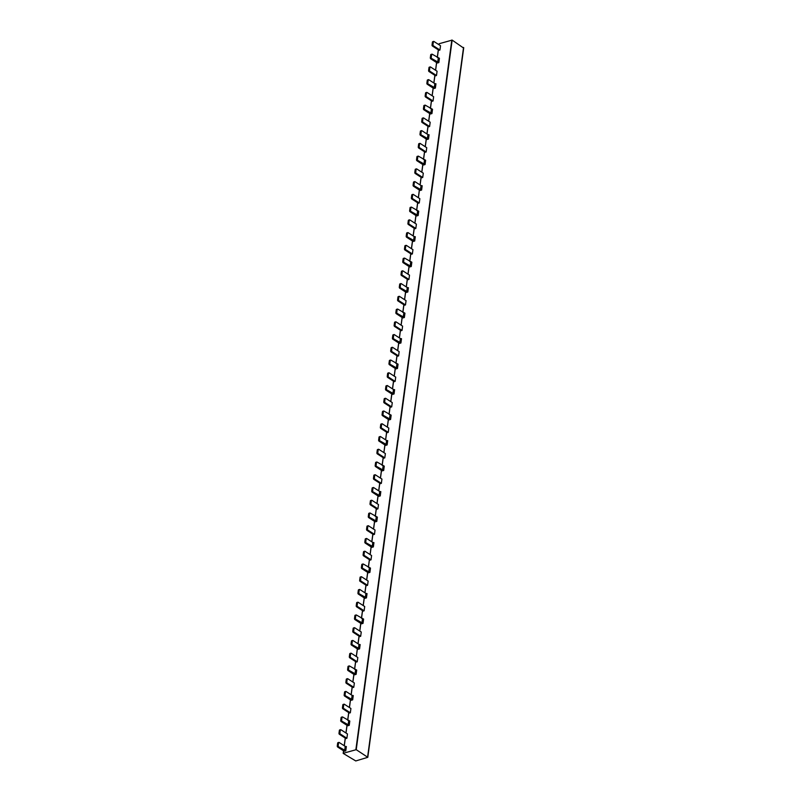 <?xml version="1.0" encoding="UTF-8"?>
<svg xmlns="http://www.w3.org/2000/svg" width="801" height="801" viewBox="0 0 801 801"><rect width="100%" height="100%" fill="white"/><g stroke="black" fill="none" stroke-linecap="round" stroke-linejoin="round"><path stroke-width="1.2" d="M340.335 734.026A0.811 0.501 -106.1 0 1 339.904 732.975L340.295 730.111A0.811 0.501 -106.1 0 1 340.916 729.731L347.474 733.966L346.893 738.272L340.335 734.026L339.414 734.297A0.811 0.501 73.9 0 1 338.993 733.245L339.374 730.382L340.295 730.111M339.994 730.001A0.811 0.501 73.9 0 0 339.374 730.382M339.414 734.297L345.972 738.532L346.893 738.272M439.949 50.022L439.028 50.293L432.47 46.057L433.391 45.787A0.811 0.501 -106.1 0 1 432.961 44.736L433.351 41.872A0.811 0.501 -106.1 0 1 433.972 41.492L440.53 45.727L439.949 50.022L433.391 45.787M432.961 44.736L432.039 44.996A0.811 0.501 73.9 0 0 432.47 46.057M432.039 44.996L432.43 42.133L433.351 41.872M433.051 41.762A0.811 0.501 73.9 0 0 432.43 42.133M343.779 708.545A0.811 0.501 -106.1 0 1 343.359 707.483L343.739 704.62A0.811 0.501 -106.1 0 1 344.36 704.249L350.918 708.485L350.337 712.78L343.779 708.545L342.868 708.805A0.811 0.501 73.9 0 1 342.438 707.754L342.828 704.89L343.739 704.62M343.449 704.51A0.811 0.501 73.9 0 0 342.828 704.89M342.868 708.805L349.416 713.04L350.337 712.78M436.495 75.514L435.584 75.785L429.026 71.549L429.947 71.279A0.811 0.501 -106.1 0 1 429.516 70.228L429.907 67.364A0.811 0.501 -106.1 0 1 430.527 66.984L437.076 71.219L436.495 75.514L429.947 71.279M429.516 70.228L428.595 70.488A0.811 0.501 73.9 0 0 429.026 71.549M428.595 70.488L428.986 67.624L429.907 67.364M429.606 67.244A0.811 0.501 73.9 0 0 428.986 67.624M347.223 683.053A0.811 0.501 -106.1 0 1 346.803 681.991L347.183 679.128A0.811 0.501 -106.1 0 1 347.804 678.757L354.362 682.993L353.782 687.288L347.223 683.053L346.312 683.313A0.811 0.501 73.9 0 1 345.882 682.262L346.272 679.398L347.183 679.128M346.893 679.018A0.811 0.501 73.9 0 0 346.272 679.398M346.312 683.313L352.871 687.548L353.782 687.288M433.051 101.006L432.139 101.266L425.581 97.031L426.492 96.771A0.811 0.501 -106.1 0 1 426.072 95.709L426.452 92.846A0.811 0.501 -106.1 0 1 427.073 92.475L433.631 96.711L433.051 101.006L426.492 96.771M426.072 95.709L425.151 95.98A0.811 0.501 73.9 0 0 425.581 97.031M425.151 95.98L425.541 93.116L426.452 92.846M426.162 92.736A0.811 0.501 73.9 0 0 425.541 93.116M350.678 657.561A0.811 0.501 -106.1 0 1 350.247 656.51L350.638 653.636A0.811 0.501 -106.1 0 1 351.259 653.266L357.817 657.501L357.226 661.796L350.678 657.561L349.757 657.821A0.811 0.501 73.9 0 1 349.326 656.77L349.717 653.906L350.638 653.636M350.337 653.526A0.811 0.501 73.9 0 0 349.717 653.906M349.757 657.821L356.315 662.057L357.226 661.796M429.606 126.498L428.685 126.758L422.127 122.523L423.048 122.263A0.811 0.501 -106.1 0 1 422.618 121.201L423.008 118.338A0.811 0.501 -106.1 0 1 423.629 117.967L430.187 122.203L429.606 126.498L423.048 122.263M422.618 121.201L421.706 121.472A0.811 0.501 73.9 0 0 422.127 122.523M421.706 121.472L422.087 118.608L423.008 118.338M422.718 118.228A0.811 0.501 73.9 0 0 422.087 118.608M354.122 632.069A0.811 0.501 -106.1 0 1 353.692 631.018L354.082 628.154A0.811 0.501 -106.1 0 1 354.703 627.774L361.261 632.009L360.68 636.304L354.122 632.069L353.201 632.339A0.811 0.501 73.9 0 1 352.77 631.278L353.161 628.415L354.082 628.154M353.782 628.034A0.811 0.501 73.9 0 0 353.161 628.415M353.201 632.339L359.759 636.575L360.68 636.304M426.162 151.99L425.241 152.25L418.683 148.015L419.604 147.754A0.811 0.501 -106.1 0 1 419.173 146.693L419.564 143.83A0.811 0.501 -106.1 0 1 420.185 143.449L426.743 147.694L426.162 151.99L419.604 147.754M419.173 146.693L418.262 146.963A0.811 0.501 73.9 0 0 418.683 148.015M418.262 146.963L418.643 144.1L419.564 143.83M419.263 143.719A0.811 0.501 73.9 0 0 418.643 144.1M357.566 606.577A0.811 0.501 -106.1 0 1 357.136 605.526L357.526 602.662A0.811 0.501 -106.1 0 1 358.147 602.282L364.705 606.517L364.125 610.813L357.566 606.577L356.645 606.848A0.811 0.501 73.9 0 1 356.225 605.786L356.605 602.923L357.526 602.662M357.226 602.552A0.811 0.501 73.9 0 0 356.605 602.923M356.645 606.848L363.203 611.083L364.125 610.813M422.718 177.472L421.797 177.742L415.238 173.507L416.16 173.236A0.811 0.501 -106.1 0 1 415.729 172.185L416.12 169.321A0.811 0.501 -106.1 0 1 416.74 168.941L423.298 173.176L422.718 177.472L416.16 173.236M415.729 172.185L414.808 172.455A0.811 0.501 73.9 0 0 415.238 173.507M414.808 172.455L415.198 169.592L416.12 169.321M415.819 169.211A0.811 0.501 73.9 0 0 415.198 169.592M361.011 581.085A0.811 0.501 -106.1 0 1 360.59 580.034L360.971 577.171A0.811 0.501 -106.1 0 1 361.591 576.79L368.15 581.025L367.569 585.321L361.011 581.085L360.1 581.356A0.811 0.501 73.9 0 1 359.669 580.294L360.06 577.431L360.971 577.171M360.68 577.06A0.811 0.501 73.9 0 0 360.06 577.431M360.1 581.356L366.648 585.591L367.569 585.321M419.263 202.963L418.352 203.234L411.794 198.998L412.715 198.728A0.811 0.501 -106.1 0 1 412.285 197.677L412.665 194.813A0.811 0.501 -106.1 0 1 413.296 194.433L419.844 198.668L419.263 202.963L412.715 198.728M412.285 197.677L411.364 197.937A0.811 0.501 73.9 0 0 411.794 198.998M411.364 197.937L411.754 195.074L412.665 194.813M412.375 194.703A0.811 0.501 73.9 0 0 411.754 195.074M364.465 555.594A0.811 0.501 -106.1 0 1 364.034 554.542L364.415 551.679A0.811 0.501 -106.1 0 1 365.046 551.298L371.594 555.534L371.013 559.829L364.465 555.594L363.544 555.864A0.811 0.501 73.9 0 1 363.113 554.813L363.504 551.949L364.415 551.679M364.125 551.569A0.811 0.501 73.9 0 0 363.504 551.949M363.544 555.864L370.102 560.099L371.013 559.829M415.819 228.455L414.898 228.726L408.35 224.49L409.261 224.22A0.811 0.501 -106.1 0 1 408.84 223.169L409.221 220.305A0.811 0.501 -106.1 0 1 409.842 219.925L416.4 224.16L415.819 228.455L409.261 224.22M408.84 223.169L407.919 223.429A0.811 0.501 73.9 0 0 408.35 224.49M407.919 223.429L408.31 220.565L409.221 220.305M408.931 220.195A0.811 0.501 73.9 0 0 408.31 220.565M367.909 530.112A0.811 0.501 -106.1 0 1 367.479 529.05L367.869 526.187A0.811 0.501 -106.1 0 1 368.49 525.806L375.048 530.052L374.467 534.347L367.909 530.112L366.988 530.372A0.811 0.501 73.9 0 1 366.558 529.321L366.948 526.457L367.869 526.187M367.569 526.077A0.811 0.501 73.9 0 0 366.948 526.457M366.988 530.372L373.546 534.607L374.467 534.347M412.375 253.947L411.454 254.217L404.895 249.982L405.817 249.712A0.811 0.501 -106.1 0 1 405.386 248.66L405.777 245.797A0.811 0.501 -106.1 0 1 406.397 245.416L412.956 249.652L412.375 253.947L405.817 249.712M405.386 248.66L404.475 248.921A0.811 0.501 73.9 0 0 404.895 249.982M404.475 248.921L404.855 246.057L405.777 245.797M405.476 245.677A0.811 0.501 73.9 0 0 404.855 246.057M371.354 504.62A0.811 0.501 -106.1 0 1 370.923 503.559L371.314 500.695A0.811 0.501 -106.1 0 1 371.934 500.325L378.493 504.56L377.912 508.855L371.354 504.62L370.432 504.88A0.811 0.501 73.9 0 1 370.012 503.829L370.392 500.965L371.314 500.695M371.013 500.585A0.811 0.501 73.9 0 0 370.392 500.965M370.432 504.88L376.991 509.116L377.912 508.855M408.931 279.439L408.009 279.699L401.451 275.464L402.372 275.204A0.811 0.501 -106.1 0 1 401.942 274.152L402.332 271.279A0.811 0.501 -106.1 0 1 402.953 270.908L409.511 275.144L408.931 279.439L402.372 275.204M401.942 274.152L401.021 274.413A0.811 0.501 73.9 0 0 401.451 275.464M401.021 274.413L401.411 271.549L402.332 271.279M402.032 271.169A0.811 0.501 73.9 0 0 401.411 271.549M374.798 479.128A0.811 0.501 -106.1 0 1 374.367 478.067L374.758 475.203A0.811 0.501 -106.1 0 1 375.379 474.833L381.937 479.068L381.356 483.363L374.798 479.128L373.877 479.388A0.811 0.501 73.9 0 1 373.456 478.337L373.837 475.474L374.758 475.203M374.467 475.093A0.811 0.501 73.9 0 0 373.837 475.474M373.877 479.388L380.435 483.624L381.356 483.363M405.476 304.931L404.565 305.191L398.007 300.956L398.928 300.695A0.811 0.501 -106.1 0 1 398.498 299.634L398.888 296.77A0.811 0.501 -106.1 0 1 399.509 296.4L406.067 300.635L405.476 304.931L398.928 300.695M398.498 299.634L397.576 299.904A0.811 0.501 73.9 0 0 398.007 300.956M397.576 299.904L397.967 297.041L398.888 296.77M398.588 296.66A0.811 0.501 73.9 0 0 397.967 297.041M378.242 453.636A0.811 0.501 -106.1 0 1 377.822 452.585L378.202 449.721A0.811 0.501 -106.1 0 1 378.823 449.341L385.381 453.576L384.8 457.872L378.242 453.636L377.331 453.897A0.811 0.501 73.9 0 1 376.901 452.845L377.291 449.982L378.202 449.721M377.912 449.601A0.811 0.501 73.9 0 0 377.291 449.982M377.331 453.897L383.889 458.142L384.8 457.872M402.032 330.423L401.121 330.683L394.563 326.448L395.474 326.187A0.811 0.501 -106.1 0 1 395.053 325.126L395.434 322.262A0.811 0.501 -106.1 0 1 396.054 321.892L402.613 326.127L402.032 330.423L395.474 326.187M395.053 325.126L394.132 325.396A0.811 0.501 73.9 0 0 394.563 326.448M394.132 325.396L394.523 322.533L395.434 322.262M395.143 322.152A0.811 0.501 73.9 0 0 394.523 322.533M381.697 428.145A0.811 0.501 -106.1 0 1 381.266 427.093L381.656 424.23A0.811 0.501 -106.1 0 1 382.277 423.849L388.825 428.084L388.245 432.38L381.697 428.145L380.775 428.415A0.811 0.501 73.9 0 1 380.345 427.354L380.735 424.49L381.656 424.23M381.356 424.119A0.811 0.501 73.9 0 0 380.735 424.49M380.775 428.415L387.334 432.65L388.245 432.38M398.588 355.914L397.666 356.175L391.118 351.939L392.029 351.669A0.811 0.501 -106.1 0 1 391.609 350.618L391.989 347.754A0.811 0.501 -106.1 0 1 392.61 347.374L399.168 351.609L398.588 355.914L392.029 351.669M391.609 350.618L390.688 350.888A0.811 0.501 73.9 0 0 391.118 351.939M390.688 350.888L391.078 348.024L391.989 347.754M391.699 347.644A0.811 0.501 73.9 0 0 391.078 348.024M385.141 402.653A0.811 0.501 -106.1 0 1 384.71 401.601L385.101 398.738A0.811 0.501 -106.1 0 1 385.722 398.357L392.28 402.593L391.699 406.888L385.141 402.653L384.22 402.923A0.811 0.501 73.9 0 1 383.789 401.862L384.18 398.998L385.101 398.738M384.8 398.628A0.811 0.501 73.9 0 0 384.18 398.998M384.22 402.923L390.778 407.158L391.699 406.888M395.143 381.396L394.222 381.666L387.664 377.431L388.585 377.161A0.811 0.501 -106.1 0 1 388.155 376.11L388.545 373.246A0.811 0.501 -106.1 0 1 389.166 372.865L395.724 377.101L395.143 381.396L388.585 377.161M388.155 376.11L387.243 376.38A0.811 0.501 73.9 0 0 387.664 377.431M387.243 376.38L387.624 373.506L388.545 373.246M388.245 373.136A0.811 0.501 73.9 0 0 387.624 373.506M431.328 54.508A0.811 0.501 73.9 0 0 430.708 54.879L431.629 54.618A0.811 0.501 -106.1 0 1 432.25 54.238L439.419 58.293L438.838 62.588L437.436 62.999A2.033 0.921 7.7 0 1 436.775 62.698L430.748 58.803L431.669 58.533A0.811 0.501 -106.1 0 1 431.238 57.482L430.317 57.742A0.811 0.501 73.9 0 0 430.748 58.803M438.838 62.588L431.669 58.533M431.629 54.618L431.238 57.482M430.708 54.879L430.317 57.742M427.303 84.285L433.331 88.19A2.033 0.921 7.7 0 0 433.982 88.49L435.384 88.08L428.215 84.025A0.811 0.501 -106.1 0 1 427.794 82.974L426.873 83.234A0.811 0.501 73.9 0 0 427.303 84.285L428.215 84.025M427.884 79.99A0.811 0.501 73.9 0 0 427.263 80.37L426.873 83.234M427.263 80.37L428.175 80.1L427.794 82.974M428.175 80.1A0.811 0.501 -106.1 0 1 428.795 79.73L434.833 83.624L434.252 87.92M435.384 88.08L435.964 83.785L434.833 83.624M424.44 105.482A0.811 0.501 73.9 0 0 423.819 105.862L424.73 105.592A0.811 0.501 -106.1 0 1 425.351 105.221L432.52 109.276L431.939 113.572L430.537 113.982A2.033 0.921 7.7 0 1 429.887 113.682L423.859 109.777L424.77 109.517A0.811 0.501 -106.1 0 1 424.35 108.455L423.429 108.726A0.811 0.501 73.9 0 0 423.859 109.777M431.939 113.572L424.77 109.517M424.73 105.592L424.35 108.455M423.819 105.862L423.429 108.726M420.405 135.269L426.442 139.164A2.033 0.921 7.7 0 0 427.093 139.474L428.495 139.064L421.326 135.009A0.811 0.501 -106.1 0 1 420.895 133.947L419.984 134.218A0.811 0.501 73.9 0 0 420.405 135.269L421.326 135.009M420.986 130.974A0.811 0.501 73.9 0 0 420.365 131.354L419.984 134.218M420.365 131.354L421.286 131.084L420.895 133.947M421.286 131.084A0.811 0.501 -106.1 0 1 421.907 130.713L427.944 134.608L427.364 138.903M428.495 139.064L429.076 134.768L427.944 134.608M417.541 156.465A0.811 0.501 73.9 0 0 416.92 156.846L417.842 156.575A0.811 0.501 -106.1 0 1 418.462 156.195L425.631 160.26L425.051 164.555L423.649 164.956A2.033 0.921 7.7 0 1 422.998 164.656L416.961 160.761L417.882 160.49A0.811 0.501 -106.1 0 1 417.451 159.439L416.53 159.709A0.811 0.501 73.9 0 0 416.961 160.761M425.051 164.555L417.882 160.49M417.842 156.575L417.451 159.439M416.92 156.846L416.53 159.709M413.516 186.253L419.544 190.147A2.033 0.921 7.7 0 0 420.205 190.448L421.606 190.047L414.437 185.982A0.811 0.501 -106.1 0 1 414.007 184.931L413.086 185.201A0.811 0.501 73.9 0 0 413.516 186.253L414.437 185.982M414.097 181.957A0.811 0.501 73.9 0 0 413.476 182.328L413.086 185.201M413.476 182.328L414.397 182.067L414.007 184.931M414.397 182.067A0.811 0.501 -106.1 0 1 415.018 181.687L421.046 185.582L420.465 189.887M421.606 190.047L422.187 185.752L421.046 185.582M410.653 207.449A0.811 0.501 73.9 0 0 410.032 207.819L410.943 207.559A0.811 0.501 -106.1 0 1 411.564 207.179L418.733 211.234L418.152 215.539L416.75 215.94A2.033 0.921 7.7 0 1 416.099 215.639L410.072 211.744L410.983 211.474A0.811 0.501 -106.1 0 1 410.563 210.423L409.641 210.683A0.811 0.501 73.9 0 0 410.072 211.744M418.152 215.539L410.983 211.474M410.943 207.559L410.563 210.423M410.032 207.819L409.641 210.683M406.628 237.236L412.655 241.131A2.033 0.921 7.7 0 0 413.306 241.431L414.708 241.021L407.539 236.966A0.811 0.501 -106.1 0 1 407.108 235.915L406.197 236.175A0.811 0.501 73.9 0 0 406.628 237.236L407.539 236.966M407.208 232.941A0.811 0.501 73.9 0 0 406.578 233.311L406.197 236.175M406.578 233.311L407.499 233.051L407.108 235.915M407.499 233.051A0.811 0.501 -106.1 0 1 408.12 232.67L414.157 236.565L413.576 240.861M414.708 241.021L415.288 236.726L414.157 236.565M403.754 258.423A0.811 0.501 73.9 0 0 403.133 258.803L404.054 258.543A0.811 0.501 -106.1 0 1 404.675 258.162L411.844 262.217L411.263 266.513L409.862 266.923A2.033 0.921 7.7 0 1 409.211 266.623L403.173 262.728L404.094 262.458A0.811 0.501 -106.1 0 1 403.664 261.406L402.753 261.667A0.811 0.501 73.9 0 0 403.173 262.728M411.263 266.513L404.094 262.458M404.054 258.543L403.664 261.406M403.133 258.803L402.753 261.667M399.729 288.21L405.767 292.115A2.033 0.921 7.7 0 0 406.417 292.415L407.819 292.005L400.65 287.949A0.811 0.501 -106.1 0 1 400.22 286.888L399.298 287.159A0.811 0.501 73.9 0 0 399.729 288.21L400.65 287.949M400.31 283.914A0.811 0.501 73.9 0 0 399.689 284.295L399.298 287.159M399.689 284.295L400.61 284.025L400.22 286.888M400.61 284.025A0.811 0.501 -106.1 0 1 401.231 283.654L407.258 287.549L406.678 291.844M407.819 292.005L408.4 287.709L407.258 287.549M396.865 309.406A0.811 0.501 73.9 0 0 396.245 309.787L397.166 309.516A0.811 0.501 -106.1 0 1 397.787 309.146L404.956 313.201L404.365 317.496L402.963 317.907A2.033 0.921 7.7 0 1 402.312 317.596L396.285 313.702L397.206 313.441A0.811 0.501 -106.1 0 1 396.775 312.38L395.854 312.65A0.811 0.501 73.9 0 0 396.285 313.702M404.365 317.496L397.206 313.441M397.166 309.516L396.775 312.38M396.245 309.787L395.854 312.65M392.84 339.193L398.868 343.088A2.033 0.921 7.7 0 0 399.519 343.389L400.921 342.988L393.752 338.933A0.811 0.501 -106.1 0 1 393.331 337.872L392.41 338.142A0.811 0.501 73.9 0 0 392.84 339.193L393.752 338.933M393.421 334.898A0.811 0.501 73.9 0 0 392.8 335.279L392.41 338.142M392.8 335.279L393.712 335.008L393.331 337.872M393.712 335.008A0.811 0.501 -106.1 0 1 394.332 334.628L400.37 338.533L399.789 342.828M400.921 342.988L401.501 338.693L400.37 338.533M389.967 360.39A0.811 0.501 73.9 0 0 389.346 360.77L390.267 360.5A0.811 0.501 -106.1 0 1 390.888 360.12L398.057 364.185L397.476 368.48L396.074 368.881A2.033 0.921 7.7 0 1 395.424 368.58L389.386 364.685L390.307 364.415A0.811 0.501 -106.1 0 1 389.877 363.364L388.966 363.634A0.811 0.501 73.9 0 0 389.386 364.685M397.476 368.48L390.307 364.415M390.267 360.5L389.877 363.364M389.346 360.77L388.966 363.634M385.942 390.177L391.979 394.072A2.033 0.921 7.7 0 0 392.63 394.372L394.032 393.972L386.863 389.907A0.811 0.501 -106.1 0 1 386.432 388.855L385.521 389.116A0.811 0.501 73.9 0 0 385.942 390.177L386.863 389.907M386.523 385.882A0.811 0.501 73.9 0 0 385.902 386.252L385.521 389.116M385.902 386.252L386.823 385.992L386.432 388.855M386.823 385.992A0.811 0.501 -106.1 0 1 387.444 385.611L393.471 389.506L392.89 393.802M394.032 393.972L394.613 389.676L393.471 389.506M383.078 411.374A0.811 0.501 73.9 0 0 382.457 411.744L383.379 411.484A0.811 0.501 -106.1 0 1 383.999 411.103L391.168 415.158L390.588 419.454L389.186 419.864A2.033 0.921 7.7 0 1 388.525 419.564L382.498 415.669L383.419 415.399A0.811 0.501 -106.1 0 1 382.988 414.347L382.067 414.608A0.811 0.501 73.9 0 0 382.498 415.669M390.588 419.454L383.419 415.399M383.379 411.484L382.988 414.347M382.457 411.744L382.067 414.608M379.053 441.161L385.081 445.056A2.033 0.921 7.7 0 0 385.732 445.356L387.133 444.945L379.964 440.89A0.811 0.501 -106.1 0 1 379.544 439.839L378.623 440.099A0.811 0.501 73.9 0 0 379.053 441.161L379.964 440.89M379.634 436.855A0.811 0.501 73.9 0 0 379.013 437.236L378.623 440.099M379.013 437.236L379.924 436.976L379.544 439.839M379.924 436.976A0.811 0.501 -106.1 0 1 380.545 436.595L386.583 440.49L386.002 444.785M387.133 444.945L387.714 440.65L386.583 440.49M376.19 462.347A0.811 0.501 73.9 0 0 375.569 462.728L376.48 462.457A0.811 0.501 -106.1 0 1 377.101 462.087L384.27 466.142L383.689 470.437L382.287 470.848A2.033 0.921 7.7 0 1 381.636 470.547L375.609 466.643L376.52 466.382A0.811 0.501 -106.1 0 1 376.1 465.331L375.178 465.591A0.811 0.501 73.9 0 0 375.609 466.643M383.689 470.437L376.52 466.382M376.48 462.457L376.1 465.331M375.569 462.728L375.178 465.591M372.155 492.134L378.192 496.029A2.033 0.921 7.7 0 0 378.843 496.34L380.245 495.929L373.076 491.874A0.811 0.501 -106.1 0 1 372.645 490.813L371.734 491.083A0.811 0.501 73.9 0 0 372.155 492.134L373.076 491.874M372.735 487.839A0.811 0.501 73.9 0 0 372.115 488.22L371.734 491.083M372.115 488.22L373.036 487.949L372.645 490.813M373.036 487.949A0.811 0.501 -106.1 0 1 373.656 487.579L379.694 491.474L379.103 495.769M380.245 495.929L380.825 491.634L379.694 491.474M369.291 513.331A0.811 0.501 73.9 0 0 368.67 513.711L369.591 513.441A0.811 0.501 -106.1 0 1 370.212 513.071L377.381 517.126L376.8 521.421L375.399 521.821A2.033 0.921 7.7 0 1 374.748 521.521L368.71 517.626L369.631 517.366A0.811 0.501 -106.1 0 1 369.201 516.305L368.28 516.575A0.811 0.501 73.9 0 0 368.71 517.626M376.8 521.421L369.631 517.366M369.591 513.441L369.201 516.305M368.67 513.711L368.28 516.575M365.266 543.118L371.294 547.013A2.033 0.921 7.7 0 0 371.954 547.313L373.356 546.913L366.187 542.848A0.811 0.501 -106.1 0 1 365.757 541.796L364.835 542.067A0.811 0.501 73.9 0 0 365.266 543.118L366.187 542.848M365.847 538.823A0.811 0.501 73.9 0 0 365.226 539.203L364.835 542.067M365.226 539.203L366.147 538.933L365.757 541.796M366.147 538.933A0.811 0.501 -106.1 0 1 366.768 538.552L372.795 542.457L372.215 546.753M373.356 546.913L373.937 542.617L372.795 542.457M362.402 564.315A0.811 0.501 73.9 0 0 361.782 564.685L362.693 564.425A0.811 0.501 -106.1 0 1 363.314 564.044L370.483 568.109L369.902 572.405L368.5 572.805A2.033 0.921 7.7 0 1 367.849 572.505L361.822 568.61L362.733 568.34A0.811 0.501 -106.1 0 1 362.312 567.288L361.391 567.559A0.811 0.501 73.9 0 0 361.822 568.61M369.902 572.405L362.733 568.34M362.693 564.425L362.312 567.288M361.782 564.685L361.391 567.559M358.377 594.102L364.405 597.997A2.033 0.921 7.7 0 0 365.056 598.297L366.457 597.896L359.289 593.831A0.811 0.501 -106.1 0 1 358.858 592.78L357.947 593.04A0.811 0.501 73.9 0 0 358.377 594.102L359.289 593.831M358.958 589.806A0.811 0.501 73.9 0 0 358.327 590.177L357.947 593.04M358.327 590.177L359.248 589.916L358.858 592.78M359.248 589.916A0.811 0.501 -106.1 0 1 359.869 589.536L365.907 593.431L365.326 597.726M366.457 597.896L367.038 593.591L365.907 593.431M355.504 615.298A0.811 0.501 73.9 0 0 354.883 615.669L355.804 615.408A0.811 0.501 -106.1 0 1 356.425 615.028L363.594 619.083L363.013 623.378L361.611 623.789A2.033 0.921 7.7 0 1 360.961 623.488L354.923 619.594L355.844 619.323A0.811 0.501 -106.1 0 1 355.414 618.272L354.503 618.532A0.811 0.501 73.9 0 0 354.923 619.594M363.013 623.378L355.844 619.323M355.804 615.408L355.414 618.272M354.883 615.669L354.503 618.532M351.479 645.075L357.516 648.98A2.033 0.921 7.7 0 0 358.167 649.281L359.569 648.87L352.4 644.815A0.811 0.501 -106.1 0 1 351.969 643.764L351.048 644.024A0.811 0.501 73.9 0 0 351.479 645.075L352.4 644.815M352.06 640.78A0.811 0.501 73.9 0 0 351.439 641.16L351.048 644.024M351.439 641.16L352.36 640.9L351.969 643.764M352.36 640.9A0.811 0.501 -106.1 0 1 352.981 640.52L359.008 644.415L358.427 648.71M359.569 648.87L360.15 644.575L359.008 644.415M348.615 666.272A0.811 0.501 73.9 0 0 347.994 666.652L348.916 666.382A0.811 0.501 -106.1 0 1 349.536 666.011L356.705 670.067L356.115 674.362L354.713 674.772A2.033 0.921 7.7 0 1 354.062 674.472L348.035 670.567L348.956 670.307A0.811 0.501 -106.1 0 1 348.525 669.246L347.604 669.516A0.811 0.501 73.9 0 0 348.035 670.567M356.115 674.362L348.956 670.307M348.916 666.382L348.525 669.246M347.994 666.652L347.604 669.516M344.59 696.059L350.618 699.954A2.033 0.921 7.7 0 0 351.269 700.264L352.67 699.854L345.501 695.799A0.811 0.501 -106.1 0 1 345.081 694.737L344.16 695.008A0.811 0.501 73.9 0 0 344.59 696.059L345.501 695.799M345.171 691.764A0.811 0.501 73.9 0 0 344.55 692.144L344.16 695.008M344.55 692.144L345.461 691.874L345.081 694.737M345.461 691.874A0.811 0.501 -106.1 0 1 346.082 691.503L352.12 695.398L351.539 699.694M352.67 699.854L353.251 695.558L352.12 695.398M341.717 717.255A0.811 0.501 73.9 0 0 341.096 717.636L342.017 717.366A0.811 0.501 -106.1 0 1 342.638 716.985L349.807 721.05L349.226 725.346L347.824 725.746A2.033 0.921 7.7 0 1 347.173 725.446L341.136 721.551L342.057 721.29A0.811 0.501 -106.1 0 1 341.626 720.229L340.715 720.5A0.811 0.501 73.9 0 0 341.136 721.551M349.226 725.346L342.057 721.29M342.017 717.366L341.626 720.229M341.096 717.636L340.715 720.5M337.692 747.043L343.729 750.938A2.033 0.921 7.7 0 0 344.38 751.238L345.782 750.837L338.613 746.772A0.811 0.501 -106.1 0 1 338.182 745.721L337.271 745.991A0.811 0.501 73.9 0 0 337.692 747.043L338.613 746.772M338.272 742.747A0.811 0.501 73.9 0 0 337.652 743.128L337.271 745.991M337.652 743.128L338.573 742.857L338.182 745.721M338.573 742.857A0.811 0.501 -106.1 0 1 339.193 742.477L345.221 746.382L344.64 750.677M345.782 750.837L346.362 746.542L345.221 746.382M343.279 753.28L356.225 749.676L367.799 757.315L355.764 760.95L343.249 753.431L343.599 750.857L343.269 753.28M463.469 47.96L452.154 40.1L439.208 43.705L439.058 44.786L439.208 43.705M339.904 732.975L338.993 733.245M343.359 707.483L342.438 707.754M346.803 681.991L345.882 682.262M350.247 656.51L349.326 656.77M353.692 631.018L352.77 631.278M357.136 605.526L356.225 605.786M360.59 580.034L359.669 580.294M364.034 554.542L363.113 554.813M367.479 529.05L366.558 529.321M370.923 503.559L370.012 503.829M374.367 478.067L373.456 478.337M377.822 452.585L376.901 452.845M381.266 427.093L380.345 427.354M384.71 401.601L383.789 401.862M438.277 58.133L437.696 62.428M431.389 109.116L430.808 113.412M424.49 160.1L423.909 164.395M417.601 211.074L417.021 215.369M410.703 262.057L410.122 266.353M403.814 313.041L403.233 317.336M396.926 364.024L396.345 368.32M390.027 414.998L389.446 419.293M383.138 465.982L382.558 470.277M376.24 516.965L375.659 521.261M369.351 567.939L368.77 572.244M362.452 618.923L361.872 623.218M355.564 669.906L354.983 674.202M348.675 720.89L348.095 725.185M344.29 745.771L345.321 738.111L344.28 745.771M346.012 733.025L347.043 725.366L346.012 733.025M347.734 720.279L348.775 712.62L347.734 720.279M349.456 707.533L350.498 699.874L349.456 707.533M352.21 687.128L351.178 694.787L352.22 687.128M352.901 682.041L353.942 674.392L352.901 682.041M354.633 669.306L355.664 661.646L354.623 669.296M356.355 656.56L357.386 648.9L356.345 656.55M358.077 643.814L359.108 636.154L358.067 643.804M359.799 631.068L360.83 623.408M361.521 618.322L362.553 610.662L361.521 618.322M364.275 597.916L363.243 605.576L364.285 597.916M364.966 592.83L366.007 585.171L364.966 592.83M366.688 580.084L367.729 572.425L366.688 580.084M368.41 567.338L369.451 559.679L368.41 567.338M370.142 554.592L371.173 546.933L370.132 554.592M371.864 541.846L372.896 534.187L371.854 541.846M373.586 529.101L374.618 521.441L373.576 529.101M375.309 516.355L376.34 508.695L375.299 516.355M377.031 503.609L378.062 495.949L377.021 503.609M378.753 490.873L379.794 483.213L378.753 490.863M380.475 478.127L381.516 470.467M382.197 465.381L383.238 457.721L382.197 465.371M384.951 444.966L383.919 452.625L384.961 444.976M385.651 439.889L386.683 432.23L385.641 439.879M387.374 427.143L388.405 419.484L387.364 427.143M389.096 414.397L390.127 406.738L389.086 414.397M390.818 401.651L391.849 393.992L390.808 401.651M392.54 388.906L393.571 381.246L392.53 388.906M394.262 376.16L395.293 368.5L394.262 376.16M397.016 355.754L395.984 363.414L397.026 355.754M397.707 350.668L398.748 343.008L397.707 350.668M399.429 337.922L400.47 330.262L399.429 337.922M401.151 325.176L402.192 317.516L401.151 325.176M402.883 312.43L403.914 304.77L402.873 312.43M404.605 299.694L405.636 292.035L404.595 299.684M406.327 286.948L407.359 279.289L406.317 286.938M408.049 274.202L409.081 266.543L408.039 274.192M409.772 261.456L410.803 253.797M411.494 248.71L412.535 241.051L411.494 248.7M413.216 235.965L414.257 228.305L413.216 235.965M414.938 223.219L415.979 215.559L414.938 223.219M417.691 202.813L416.66 210.473L417.701 202.813M418.392 197.727L419.424 190.067L418.382 197.727M420.114 184.981L421.146 177.321L420.104 184.981M421.837 172.235L422.868 164.575L421.827 172.235M423.559 159.489L424.59 151.83L423.549 159.489M425.281 146.743L426.312 139.084L425.281 146.743M427.003 133.997L428.044 126.338L427.003 133.997M429.757 113.592L428.725 121.251L429.767 113.592M430.447 108.515L431.489 100.856M432.17 95.77L433.211 88.11L432.17 95.76M433.902 83.024L434.933 75.364L433.892 83.014M435.624 70.278L436.655 62.618L435.614 70.268M437.346 57.532L438.377 49.872L437.336 57.522M451.814 40.05L355.874 749.626M356.225 749.676L452.154 40.1M463.539 47.449L367.599 757.035M431.479 100.846L430.447 108.505M410.803 253.787L409.772 261.446M381.506 470.457L380.475 478.117M360.83 623.398L359.789 631.058M339.674 729.941L340.595 729.671M432.73 41.692L433.651 41.432M343.118 704.449L344.04 704.179M429.286 67.184L430.197 66.924M346.573 678.958L347.484 678.687M425.832 92.676L426.753 92.405M350.017 653.466L350.928 653.195M422.387 118.168L423.308 117.897M353.461 627.974L354.382 627.714M418.943 143.659L419.864 143.389M356.906 602.482L357.827 602.222M415.499 169.151L416.42 168.881M360.35 576.99L361.271 576.73M412.054 194.633L412.966 194.373M363.804 551.509L364.715 551.238M408.6 220.125L409.521 219.864M367.248 526.017L368.17 525.746M405.156 245.617L406.077 245.356M370.693 500.525L371.614 500.255M401.712 271.108L402.633 270.838M374.137 475.033L375.058 474.763M398.267 296.6L399.178 296.33M377.581 449.541L378.503 449.281M394.823 322.092L395.734 321.822M381.036 424.049L381.947 423.789M391.369 347.584L392.29 347.314M384.48 398.558L385.401 398.297M387.924 373.066L388.845 372.805M431.919 54.178L431.008 54.438M428.475 79.659L427.564 79.93M425.031 105.151L424.109 105.422M421.586 130.643L420.665 130.913M418.142 156.135L417.221 156.405M414.688 181.627L413.777 181.887M411.243 207.119L410.332 207.379M407.799 232.61L406.878 232.871M404.355 258.102L403.434 258.363M400.911 283.584L399.989 283.854M397.456 309.076L396.545 309.346M394.012 334.568L393.091 334.838M390.568 360.06L389.646 360.33M387.123 385.551L386.202 385.812M383.669 411.043L382.758 411.303M380.225 436.535L379.314 436.795M376.78 462.017L375.859 462.287M373.336 487.509L372.415 487.779M369.892 513L368.971 513.271M366.437 538.492L365.526 538.763M362.993 563.984L362.082 564.244M359.549 589.476L358.628 589.736M356.105 614.968L355.183 615.228M352.66 640.46L351.739 640.72M349.206 665.941L348.295 666.212M345.762 691.433L344.841 691.704M342.317 716.925L341.396 717.195M338.873 742.417L337.952 742.687M367.799 757.315L463.729 47.74M343.188 753.351L343.529 750.817M344.22 745.731L345.261 738.071M345.942 732.985L346.983 725.326M347.664 720.239L348.705 712.58M349.386 707.493L350.427 699.834M351.118 694.747L352.15 687.088M352.84 682.001L353.872 674.342M354.563 669.256L355.594 661.596M356.285 656.51L357.316 648.85M358.007 643.764L359.038 636.104M359.729 631.018L360.76 623.358M361.451 618.272L362.493 610.612M363.173 605.526L364.215 597.866M364.896 592.79L365.937 585.13M366.618 580.044L367.659 572.385M368.35 567.298L369.381 559.639M370.072 554.552L371.103 546.893M371.794 541.806L372.825 534.147M373.516 529.06L374.548 521.401M375.238 516.315L376.27 508.655M376.961 503.569L378.002 495.909M378.683 490.823L379.724 483.163M380.405 478.077L381.446 470.417M382.127 465.331L383.168 457.671M383.859 452.585L384.891 444.925M385.581 439.839L386.613 432.18M387.304 427.093L388.335 419.434M389.026 414.347L390.057 406.698M390.748 401.611L391.779 393.952M392.47 388.865L393.511 381.206M394.192 376.12L395.233 368.46M395.914 363.374L396.956 355.714M397.636 350.628L398.678 342.968M399.369 337.882L400.4 330.222M401.091 325.136L402.122 317.476M402.813 312.39L403.844 304.73M404.535 299.644L405.566 291.985M406.257 286.898L407.288 279.239M407.979 274.152L409.011 266.493M409.701 261.406L410.743 253.747M411.424 248.66L412.465 241.001M413.146 235.915L414.187 228.255M414.868 223.169L415.909 215.519M416.6 210.433L417.631 202.773M418.322 197.687L419.354 190.027M420.044 184.941L421.076 177.281M421.767 172.195L422.798 164.535M423.489 159.449L424.52 151.79M425.211 146.703L426.252 139.044M426.933 133.957L427.974 126.298M428.655 121.211L429.696 113.552M430.377 108.465L431.419 100.806M432.109 95.719L433.141 88.06M433.832 82.974L434.863 75.314M435.554 70.228L436.585 62.568M437.276 57.482L438.307 49.822M438.998 44.736L439.128 43.765"/></g></svg>
